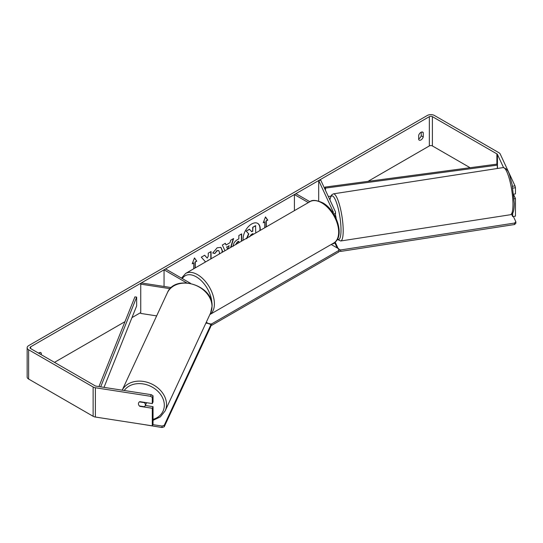 <?xml version="1.0" encoding="UTF-8"?>
<svg xmlns="http://www.w3.org/2000/svg" width="543" height="543" viewBox="0 0 543 543"><rect width="100%" height="100%" fill="white"/><g stroke="black" fill="none" stroke-linecap="round" stroke-linejoin="round"><path stroke-width="0.81" d="M333.029 212.91A2.152 1.242 180 0 0 333.341 212.265A2.152 1.242 180 0 0 333.266 211.94L318.693 180.527L320.77 180.208L335.35 211.621A4.303 2.484 180 0 1 335.493 212.265A4.303 2.484 180 0 1 333.857 214.214M335.486 241.71A4.303 2.484 180 0 1 332.072 243.983M209.863 314.54L333.735 243.026A23.851 13.772 -120 0 0 337.386 223.913A23.851 13.772 -120 0 0 321.809 202.892A23.851 13.772 -120 0 0 309.883 201.711L295.935 193.668L294.415 194.543L294.415 210.636M308.356 202.593L294.415 194.543M318.693 180.527L318.693 201.039M170.163 288.7L140.746 284.145L141.302 282.944L171.31 287.586M186.636 282.849L164.054 269.81L164.054 286.466M190.573 283.365L165.574 268.928L164.054 269.81M140.746 284.145L140.746 313.433L156.642 315.89M146.467 402.682A3.584 2.83 24.9 0 1 146.271 403.429L145.151 405.825A3.584 2.83 24.9 0 1 144.377 406.748L139.429 405.988A3.584 2.83 24.9 0 1 138.438 403.782A3.584 2.83 24.9 0 1 138.648 402.811A3.584 2.83 24.9 0 1 139.429 401.888L144.377 402.648A3.584 2.83 24.9 0 1 145.368 404.854A3.584 2.83 24.9 0 1 145.151 405.825M260.117 230.442A12.095 6.984 120 0 0 257.708 223.397A12.095 6.984 120 0 0 251.653 224.001A12.095 6.984 120 0 0 243.196 240.21M259.825 230.612A12.095 6.984 120 0 0 257.579 223.329M421.225 132.18L421.225 135.791A3.584 2.07 -60 0 1 418.945 138.757A3.584 2.07 -60 0 1 418.687 138.886M420.974 139.931A3.584 2.07 -60 0 1 419.176 140.108A3.584 2.07 -60 0 1 418.687 139.592L418.687 135.282A3.584 2.07 -60 0 1 422.766 132.139A3.584 2.07 -60 0 1 423.255 132.648L423.255 136.958A3.584 2.07 -60 0 1 420.974 139.931M211.064 258.76L211.064 251.552L208.247 253.174L208.247 256.201L207.222 258.115L204.67 255.237L201.297 257.185L205.268 261.57L204.854 262.344M224.978 250.73L222.331 245.042L225.331 243.312L226.064 244.968L229.994 242.694L230.707 240.203L233.612 238.533L230.972 247.269M470.116 167.712L432.384 145.931A2.152 1.242 0 0 0 429.343 145.931L367.978 181.362M140.746 312.551L131.963 317.621M124.985 321.653L54.49 362.351M503.531 167.556L497.449 154.443A2.152 1.242 0 0 0 496.886 153.886L432.384 116.65A2.152 1.242 0 0 0 429.343 116.65L30.652 346.828A2.152 1.242 0 0 0 30.021 347.71A2.152 1.242 0 0 0 30.652 348.586L95.154 385.829A2.152 1.242 0 0 0 96.118 386.148L151.307 394.686L153.038 395.799L153.038 401.983L152.291 403.585L139.822 401.65A3.584 2.83 24.9 0 0 138.648 402.811L138.648 402.811A3.584 2.83 24.9 0 0 139.822 406.34L152.291 408.268L152.291 425.841L95.378 417.038A5.023 2.898 0 0 1 93.124 416.284L28.623 379.041A5.023 2.898 0 0 1 27.15 376.991L27.15 347.71A5.023 2.898 0 0 0 28.623 349.76L93.124 386.996A5.023 2.898 0 0 0 95.378 387.75L150.56 396.288L151.307 394.686M41.302 354.735L41.302 353.167A3.584 2.07 120 0 0 40.813 352.658A3.584 2.07 120 0 0 38.553 353.154M192.351 263.43L193.729 262.927L192.208 263.803L194.489 257.925L196.77 261.169L195.249 262.052L195.249 267.889M193.729 262.927L193.729 268.771M266.009 227.042L266.009 220.906L267.787 220.173L265.5 216.922L263.219 222.806L264.74 221.931L264.74 227.768M266.26 221.049L266.26 226.893M233.103 246.393C233.293 243.495 234.746 241.248 237.461 239.653L238.852 238.852L238.852 235.506L241.662 233.884L241.662 241.092M219.304 254.002L219.521 252.522L218.741 250.622L217.105 250.791L214.811 253.533L212.7 253.018L217.186 247.778L220.92 247.37L222.42 250.812L222.297 252.278M512.49 186.263L515.002 185.876L500.218 154.015A5.023 2.898 0 0 0 498.915 152.719L434.414 115.476A5.023 2.898 0 0 0 427.314 115.476L28.623 345.66A5.023 2.898 0 0 0 27.15 347.71M39.272 353.568L39.272 352.699M153.038 395.799L152.291 397.401L152.291 403.585M152.291 397.401L150.56 396.288M152.291 408.268L153.038 406.666L153.038 424.239L152.291 425.841M153.038 406.666L145.32 405.472M514.133 198.799L515.47 198.589L515.47 216.162L512.694 216.589L511.615 214.261M512.694 213.094L512.694 216.589M515.002 185.876L515.47 187.722L515.47 193.905L513.712 194.177M515.47 187.722L512.836 188.129M515.47 198.589L513.807 195.012M423.255 132.648L422.074 131.969M423.255 136.958L421.225 135.791M41.302 353.167L40.128 352.488M251.545 231.535L252.699 230.87L252.699 227.32L255.515 225.691L255.767 232.954M252.699 227.32L255.767 225.84M252.699 230.87L252.95 227.463M246.495 238.594L248.585 233.782L246.162 231.094L249.413 229.214L251.714 231.732L252.95 231.019M249.665 229.356L246.162 231.094M248.585 233.782L246.413 231.237M246.746 238.744L248.837 233.931M194.435 258.061L196.77 261.169M196.518 261.02L195.249 262.052M194.998 261.902L194.998 268.038M263.369 222.426L264.74 221.931M266.009 220.906L267.529 220.024L265.446 217.064M226.872 247.011L229.132 245.707L226.872 247.011L227.761 249.122M226.614 246.868L227.605 249.21M233.252 238.737L230.612 247.479M225.182 243.4L226.064 244.968M228.23 248.85L229.132 245.707M238.852 242.714L238.601 241.248L237.264 242.015L235.662 244.56M238.852 241.397L237.522 242.164L235.913 244.615M241.411 234.026L241.411 241.241M207.222 258.115L204.589 255.285M210.806 258.909L210.806 251.694M207.596 260.762L208.247 260.131M220.791 247.303L222.168 250.669L221.985 252.461M218.605 250.554L216.847 250.642L214.811 253.533M214.56 253.384L212.734 252.936M252.95 234.583L252.95 233.571L251.09 234.644L249.583 236.904M252.699 234.725L252.699 233.714M335.493 215.245A3.584 0.76 81.2 0 1 336.171 218.578M513.393 216.487L515.85 221.788L515.85 223.248L514.581 224.517L340.665 251.423L338.927 250.846M514.581 224.517L514.581 223.051L340.665 249.956L340.665 251.423M337.189 247.941L334.834 242.87M340.665 249.956L338.465 249.223L335.269 242.341M514.581 223.051L515.85 221.788M331.203 244.486L338.927 248.945L338.927 250.404L211.607 323.913L211.607 325.379L210.827 325.379M338.927 250.404L338.927 251.871L211.607 325.379M211.607 323.913L209.069 323.913L206.265 322.291M152.848 424.64L162.031 426.058L162.031 427.524L142.979 424.402M164.23 425.325L210.827 324.918L210.827 326.384L164.23 426.791L164.23 425.325L162.031 426.058M210.827 324.918L209.564 323.648L205.899 323.085M162.031 427.524L164.23 426.791M496.886 153.886L496.886 164.135L325.081 187.091L325.081 189.5M496.886 164.135L497.293 165.147L325.488 188.102L325.488 190.369M325.488 188.102L325.081 187.091M330.762 196.179L328.332 196.505M497.293 165.147L497.293 168.493M98.955 386.589L134.908 296.885L136.66 297.116L136.66 305.906L104.005 387.369M100.693 386.854L136.66 297.116M333.266 211.94L333.266 212.584M210.603 312.944L165.113 410.956A23.851 18.808 -155.1 0 0 166.518 404.481A23.851 18.808 -155.1 0 0 147.968 382.51A23.851 18.808 -155.1 0 0 122.189 390.179L167.332 292.867A23.851 18.808 24.9 0 1 192.989 284.356A23.851 18.808 24.9 0 1 212.008 306.469A23.851 18.808 24.9 0 1 210.603 312.944L212.069 306.204C213.358 285.156 175.002 273.448 167.332 292.867M124.238 390.498A22.059 17.396 24.9 0 1 148.205 385.252A22.059 17.396 24.9 0 1 164.319 405.214A22.059 17.396 24.9 0 1 153.038 419.359M429.343 116.65L429.343 145.931M30.652 346.828L30.652 348.586M95.378 387.75L95.378 417.038M432.384 116.65L432.384 145.931M497.449 154.443L497.449 168.473M28.623 349.76L28.623 379.041M93.124 386.996L93.124 416.284M512.965 204.46A23.851 5.043 -98.8 0 0 509.585 179.808A23.851 5.043 -98.8 0 0 503.151 167.59C509.728 169.43 509.388 175.864 512.13 184.484L514.296 203.462C514.126 211.94 512.694 213.175 512.443 213.467L510.44 214.729A23.851 5.043 -98.8 0 0 512.965 204.46M329.845 199.763L331.379 195.12L333.388 193.851A23.851 5.043 81.2 0 1 339.823 206.069A23.851 5.043 81.2 0 1 343.203 230.721A23.851 5.043 81.2 0 1 340.678 240.99L510.44 214.729M337.495 239.042A22.059 4.663 -98.8 0 0 341.011 229.988A22.059 4.663 -98.8 0 0 336.293 202.091A22.059 4.663 -98.8 0 0 329.934 199.96M333.735 243.026C345.321 237.006 336.87 210.324 322.705 202.804C316.393 200.014 312.116 199.654 309.883 201.711L185.604 273.462A23.851 13.772 60 0 1 197.53 274.643A23.851 13.772 60 0 1 212.999 295.27A23.851 13.772 60 0 1 209.876 314.512M211.858 303.523A22.059 12.733 -120 0 0 196.267 276.835A22.059 12.733 -120 0 0 182.373 278.627M335.493 212.265L335.493 217.152M165.113 410.956L160.334 416.895L153.038 420.343M333.388 193.851L503.151 167.59M337.312 239.375L340.678 240.99M185.604 273.462L181.505 278.125"/></g></svg>
